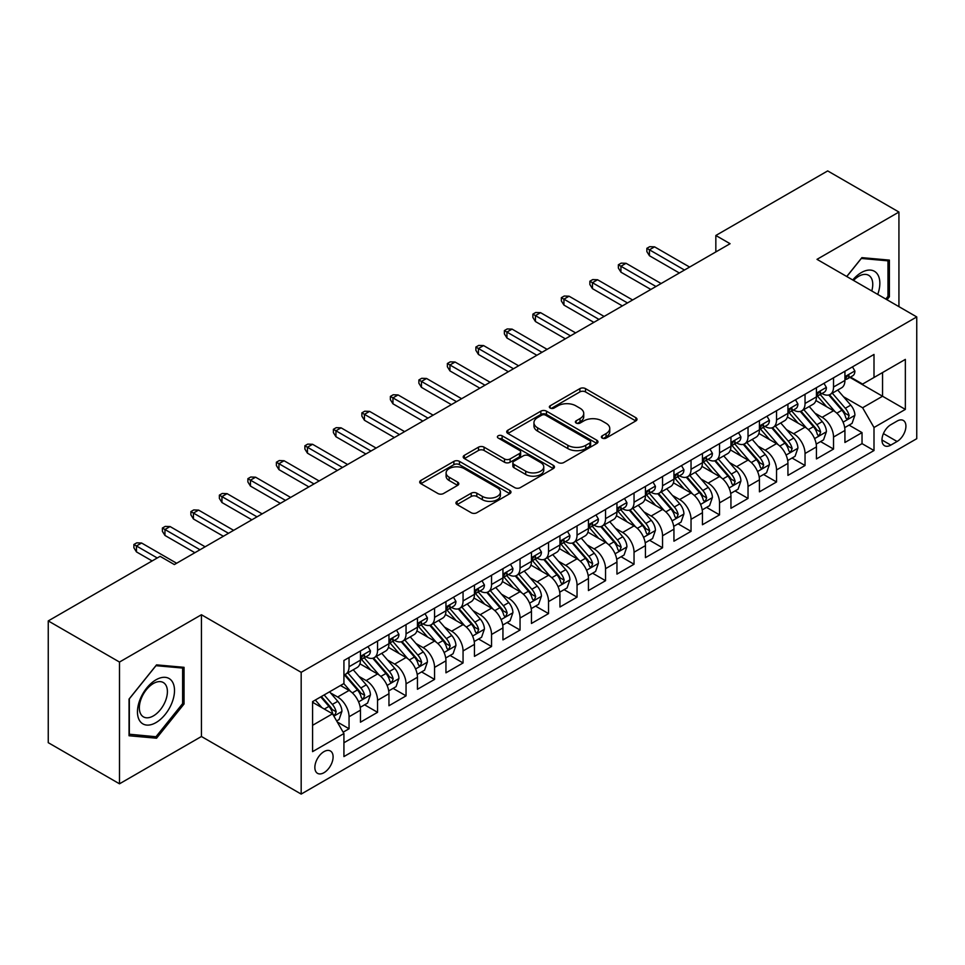<?xml version="1.0" encoding="UTF-8"?>
<svg xmlns="http://www.w3.org/2000/svg" width="965" height="965" viewBox="0 0 965 965"><rect width="100%" height="100%" fill="white"/><g stroke="black" fill="none" stroke-linecap="round" stroke-linejoin="round"><path stroke-width="1.45" d="M602.208 438.086A2.774 1.604 0 0 0 606.117 438.086L635.839 420.921A3.957 2.28 0 0 0 636.997 419.305A3.957 2.28 0 0 0 635.839 417.688L585.49 388.618A3.957 2.28 0 0 0 579.893 388.618L550.171 405.782A2.774 1.604 0 0 0 549.362 406.916A2.774 1.604 0 0 0 550.171 408.038A2.774 1.604 0 0 0 554.091 408.038L557.939 405.819A12.654 7.31 0 0 1 575.84 405.819L580.037 408.243A12.654 7.31 0 0 1 583.741 413.406A12.654 7.31 0 0 1 580.037 418.581L576.189 420.8A2.774 1.604 0 0 0 575.381 421.934A2.774 1.604 0 0 0 576.189 423.056A2.774 1.604 0 0 0 580.11 423.056L583.946 420.837A12.654 7.31 0 0 1 601.858 420.837L606.044 423.261A12.654 7.31 0 0 1 609.759 428.436A12.654 7.31 0 0 1 606.044 433.599L602.208 435.818A2.774 1.604 0 0 0 601.388 436.952A2.774 1.604 0 0 0 602.208 438.086L602.208 435.818M323.975 772.7A12.895 7.443 120 0 0 332.406 761.337A12.895 7.443 120 0 0 330.428 750.999A12.895 7.443 120 0 0 323.975 751.639A12.895 7.443 120 0 0 315.555 763.001A12.895 7.443 120 0 0 317.521 773.339A12.895 7.443 120 0 0 323.975 772.7M457.096 501.354A3.957 2.28 0 0 0 455.938 502.97A3.957 2.28 0 0 0 457.096 504.574L471.222 512.741A3.957 2.28 0 0 0 476.819 512.741L509.822 493.682A3.957 2.28 0 0 0 510.98 492.066A3.957 2.28 0 0 0 509.822 490.449L459.473 461.379A3.957 2.28 0 0 0 453.876 461.379L420.861 480.437A3.957 2.28 0 0 0 419.703 482.054A3.957 2.28 0 0 0 420.861 483.67L437.929 493.513A3.957 2.28 0 0 0 443.526 493.513L457.651 485.359A3.957 2.28 0 0 0 458.809 483.742A3.957 2.28 0 0 0 457.651 482.126L449.183 477.241A10.579 6.116 0 0 1 446.095 472.922A10.579 6.116 0 0 1 452.621 467.277A10.579 6.116 0 0 1 464.153 468.604L497.301 487.747A10.579 6.116 0 0 1 500.401 492.066A10.579 6.116 0 0 1 493.875 497.711A10.579 6.116 0 0 1 482.343 496.384L476.819 493.199A3.957 2.28 0 0 0 471.222 493.199L457.096 501.354L457.096 504.574M201.432 614.741L119.491 662.05L48.25 620.917L48.25 742.676L119.491 783.809L201.432 736.5L301.177 794.086L301.177 672.328L201.432 614.741L201.432 736.5M898.934 306.653L898.934 212.047L817.005 259.344L916.75 316.93L301.177 672.328M898.934 212.047L827.693 170.914L715.837 235.484L715.837 251.937M48.25 620.917L160.106 556.335L174.351 564.561L730.083 243.711L715.837 235.484M558.216 462.512A3.957 2.28 0 0 0 563.813 462.512L596.816 443.454A3.957 2.28 0 0 0 597.974 441.837A3.957 2.28 0 0 0 596.816 440.221L546.467 411.15A3.957 2.28 0 0 0 540.87 411.15L507.867 430.209A3.957 2.28 0 0 0 506.709 431.825A3.957 2.28 0 0 0 507.867 433.442L558.216 462.512M499.315 438.677A2.774 1.604 0 0 1 502.126 439.075L502.126 435.782L553.319 465.335A3.957 2.28 0 0 1 554.477 466.951A3.957 2.28 0 0 1 553.319 468.568L520.316 487.627A3.957 2.28 0 0 1 514.719 487.627L464.37 458.556L464.37 455.323A3.957 2.28 0 0 0 463.2 456.94A3.957 2.28 0 0 0 464.37 458.556M464.37 455.323L478.495 447.169A3.957 2.28 0 0 1 484.08 447.169L504.502 458.954A3.957 2.28 0 0 0 510.099 458.954L519.472 453.55A3.957 2.28 0 0 0 520.63 451.934A3.957 2.28 0 0 0 519.472 450.317L498.217 438.038A2.774 1.604 0 0 1 497.397 436.916A2.774 1.604 0 0 1 499.11 435.432A2.774 1.604 0 0 1 502.126 435.782M343.142 732.182L349.053 728.768L337.231 721.941M330.5 692.882L337.654 697.02A16.116 9.312 60 0 1 349.053 716.754L360.452 710.18L360.452 722.194L377.556 712.315L364.589 704.824M359.004 676.429L366.157 680.566A16.116 9.312 60 0 1 377.556 700.3L388.955 693.726L388.955 705.741L406.048 695.861L393.081 688.371M387.496 659.976L394.649 664.101A16.116 9.312 60 0 1 406.048 683.847L417.447 677.273L417.447 689.275L434.552 679.408L421.584 671.917M415.999 643.522L423.153 647.648A16.116 9.312 60 0 1 434.552 667.394L445.951 660.82L445.951 672.822L463.055 662.955L450.088 655.464M444.491 627.069L451.644 631.194A16.116 9.312 60 0 1 463.055 650.941L474.454 644.367L474.454 656.369L491.547 646.502L478.58 639.011M472.995 610.616L480.148 614.741A16.116 9.312 60 0 1 491.547 634.488L502.946 627.913L502.946 639.916L520.051 630.049L507.083 622.558M501.486 594.163L508.651 598.288A16.116 9.312 60 0 1 520.051 618.034L531.45 611.46L531.45 623.462L548.542 613.595L535.575 606.104M529.99 577.709L537.143 581.835A16.116 9.312 60 0 1 548.542 601.581L559.941 595.007L559.941 607.009L577.046 597.142L564.079 589.651M558.494 561.256L565.647 565.381A16.116 9.312 60 0 1 577.046 585.128L588.445 578.554L588.445 590.556L605.538 580.689L592.582 573.198M586.985 544.803L594.138 548.928A16.116 9.312 60 0 1 605.538 568.674L616.949 562.1L616.949 574.103L634.041 564.236L621.074 556.745M615.489 528.35L622.642 532.475A16.116 9.312 60 0 1 634.041 552.221L645.44 545.635L645.44 557.649L662.545 547.782L649.578 540.291M643.981 511.896L651.146 516.022A16.116 9.312 60 0 1 662.545 535.768L673.944 529.182L673.944 541.196L691.037 531.329L678.069 523.838M672.484 495.443L679.637 499.568A16.116 9.312 60 0 1 691.037 519.315L702.436 512.729L702.436 524.743L719.54 514.876L706.573 507.385M700.988 478.99L708.141 483.115A16.116 9.312 60 0 1 719.54 502.862L730.939 496.275L730.939 508.29L748.032 498.423L735.065 490.932M729.48 462.537L736.633 466.662A16.116 9.312 60 0 1 748.032 486.408L759.431 479.822L759.431 491.836L776.536 481.969L763.568 474.478M757.983 446.083L765.136 450.209A16.116 9.312 60 0 1 776.536 469.955L787.935 463.369L787.935 475.383L805.039 465.516L792.072 458.025M786.475 429.63L793.64 433.755A16.116 9.312 60 0 1 805.039 453.502L816.438 446.916L816.438 458.93L833.531 449.063L833.531 437.048A16.116 9.312 -120 0 0 822.132 417.302L814.979 413.177M820.564 441.572L833.531 449.063M360.452 710.18A16.116 9.312 -120 0 0 349.053 690.433L340.5 685.5M388.955 693.726A16.116 9.312 -120 0 0 377.556 673.98L359.933 663.799M417.447 677.273A16.116 9.312 -120 0 0 406.048 657.527L388.425 647.346M445.951 660.82A16.116 9.312 -120 0 0 434.552 641.074L416.928 630.893M474.454 644.367A16.116 9.312 -120 0 0 463.055 624.62L445.42 614.44M502.946 627.913A16.116 9.312 -120 0 0 491.547 608.167L473.924 597.986M531.45 611.46A16.116 9.312 -120 0 0 520.051 591.714L502.427 581.533M559.941 595.007A16.116 9.312 -120 0 0 548.542 575.261L530.919 565.08M588.445 578.554A16.116 9.312 -120 0 0 577.046 558.807L559.423 548.627M616.949 562.1A16.116 9.312 -120 0 0 605.538 542.354L587.914 532.173M645.44 545.635A16.116 9.312 -120 0 0 634.041 525.901L616.418 515.72M673.944 529.182A16.116 9.312 -120 0 0 662.545 509.448L644.922 499.267M702.436 512.729A16.116 9.312 -120 0 0 691.037 492.994L673.413 482.814M730.939 496.275A16.116 9.312 -120 0 0 719.54 476.541L701.917 466.36M759.431 479.822A16.116 9.312 -120 0 0 748.032 460.088L730.409 449.907M787.935 463.369A16.116 9.312 -120 0 0 776.536 443.623L758.912 433.454M816.438 446.916A16.116 9.312 -120 0 0 805.039 427.169L787.416 417.001M897.088 421.09L890.816 424.709A12.497 7.213 120 0 0 882.649 435.722A12.497 7.213 120 0 0 884.567 445.733A12.497 7.213 120 0 0 890.816 445.106L897.088 441.488A12.497 7.213 120 0 0 905.242 430.474A12.497 7.213 120 0 0 903.337 420.463A12.497 7.213 120 0 0 897.088 421.09M301.177 794.086L916.75 438.689L916.75 316.93M312.576 725.318L332.527 713.798L343.926 733.545L343.926 756.572L874 450.534L874 427.507L862.601 407.761L843.482 396.724M343.926 733.545L312.576 751.639L312.576 701.615L343.926 683.522L343.926 660.482L874 354.445L874 377.484L905.351 359.39L905.351 409.401L874 427.507M366 656.779L366.157 656.863A16.116 9.312 60 0 0 374.215 657.66L385.614 651.086A16.116 9.312 -120 0 0 388.955 643.703L388.955 634.488M394.504 640.326L394.649 640.41A16.116 9.312 60 0 0 402.719 641.206L414.118 634.632A16.116 9.312 -120 0 0 417.447 627.25L417.447 618.034M423.008 623.873L423.153 623.957A16.116 9.312 60 0 0 431.21 624.753L442.609 618.179A16.116 9.312 -120 0 0 445.951 610.797L445.951 601.581M451.499 607.419L451.644 607.504A16.116 9.312 60 0 0 459.714 608.3L471.113 601.726A16.116 9.312 -120 0 0 474.454 594.344L474.454 585.128M480.003 590.966L480.148 591.05A16.116 9.312 60 0 0 488.206 591.847L499.605 585.273A16.116 9.312 -120 0 0 502.946 577.89L502.946 568.674M508.495 574.513L508.651 574.597A16.116 9.312 60 0 0 516.709 575.393L528.108 568.819A16.116 9.312 -120 0 0 531.45 561.437L531.45 552.221M536.998 558.059L537.143 558.144A16.116 9.312 60 0 0 545.213 558.94L556.612 552.366A16.116 9.312 -120 0 0 559.941 544.984L559.941 535.768M565.49 541.606L565.647 541.691A16.116 9.312 60 0 0 573.705 542.487L585.104 535.913A16.116 9.312 -120 0 0 588.445 528.531L588.445 519.315M593.994 525.153L594.138 525.237A16.116 9.312 60 0 0 602.208 526.034L613.607 519.46A16.116 9.312 -120 0 0 616.949 512.077L616.949 502.862M622.497 508.7L622.642 508.784A16.116 9.312 60 0 0 630.7 509.58L642.099 503.006A16.116 9.312 -120 0 0 645.44 495.624L645.44 486.408M650.989 492.247L651.146 492.331A16.116 9.312 60 0 0 659.204 493.127L670.603 486.553A16.116 9.312 -120 0 0 673.944 479.171L673.944 469.955M679.493 475.793L679.637 475.878A16.116 9.312 60 0 0 687.695 476.674L699.106 470.1A16.116 9.312 -120 0 0 702.436 462.718L702.436 453.502M707.984 459.34L708.141 459.424A16.116 9.312 60 0 0 716.199 460.221L727.598 453.647A16.116 9.312 -120 0 0 730.939 446.264L730.939 437.048M736.488 442.887L736.633 442.971A16.116 9.312 60 0 0 744.703 443.767L756.102 437.181A16.116 9.312 -120 0 0 759.431 429.811L759.431 420.595M764.992 426.433L765.136 426.518A16.116 9.312 60 0 0 773.194 427.314L784.593 420.728A16.116 9.312 -120 0 0 787.935 413.358L787.935 404.142M793.483 409.98L793.64 410.065A16.116 9.312 60 0 0 801.698 410.861L813.097 404.275A16.116 9.312 -120 0 0 816.438 396.905L816.438 387.689M343.926 742.76L862.034 443.635L862.034 432.61L844.93 442.477L844.93 430.462A16.116 9.312 -120 0 0 833.531 410.716L815.908 400.547M821.987 393.527L822.132 393.611A16.116 9.312 -120 0 0 830.19 394.408A16.116 9.312 -120 0 0 833.531 387.025L833.531 377.81M830.19 394.408L841.589 387.821A16.116 9.312 -120 0 0 844.93 380.451L844.93 371.236M349.053 657.527L349.053 666.743A16.116 9.312 60 0 1 345.711 674.125A16.116 9.312 60 0 1 343.926 674.776M345.711 674.125L357.11 667.539A16.116 9.312 -120 0 0 360.452 660.156L360.452 650.941M377.556 641.074L377.556 650.289A16.116 9.312 60 0 1 374.215 657.66M406.048 624.62L406.048 633.836A16.116 9.312 60 0 1 402.719 641.206M434.552 608.167L434.552 617.383A16.116 9.312 60 0 1 431.21 624.753M463.055 591.714L463.055 600.93A16.116 9.312 60 0 1 459.714 608.3M491.547 575.261L491.547 584.476A16.116 9.312 60 0 1 488.206 591.847M520.051 558.807L520.051 568.023A16.116 9.312 60 0 1 516.709 575.393M548.542 542.354L548.542 551.558A16.116 9.312 60 0 1 545.213 558.94M577.046 525.901L577.046 535.105A16.116 9.312 60 0 1 573.705 542.487M605.538 509.448L605.538 518.651A16.116 9.312 60 0 1 602.208 526.034M634.041 492.994L634.041 502.198A16.116 9.312 60 0 1 630.7 509.58M662.545 476.529L662.545 485.745A16.116 9.312 60 0 1 659.204 493.127M691.037 460.076L691.037 469.292A16.116 9.312 60 0 1 687.695 476.674M719.54 443.623L719.54 452.838A16.116 9.312 60 0 1 716.199 460.221M748.032 427.169L748.032 436.385A16.116 9.312 60 0 1 744.703 443.767M776.536 410.716L776.536 419.932A16.116 9.312 60 0 1 773.194 427.314M805.039 394.263L805.039 403.479A16.116 9.312 60 0 1 801.698 410.861M805.039 453.502L805.039 465.516M776.536 469.955L776.536 481.969M748.032 486.408L748.032 498.423M719.54 502.862L719.54 514.876M691.037 519.315L691.037 531.329M662.545 535.768L662.545 547.782M634.041 552.221L634.041 564.236M605.538 568.674L605.538 580.689M577.046 585.128L577.046 597.142M548.542 601.581L548.542 613.595M520.051 618.034L520.051 630.049M491.547 634.488L491.547 646.502M463.055 650.941L463.055 662.955M434.552 667.394L434.552 679.408M406.048 683.847L406.048 695.861M377.556 700.3L377.556 712.315M349.053 716.754L349.053 728.768M332.527 713.798L312.576 702.279M862.601 407.761L882.553 396.241L882.553 372.55L905.351 359.39M849.912 377.399L905.351 409.401M850.479 377.074L862.601 384.07L874 377.484M119.491 662.05L119.491 783.809M849.067 425.119L862.034 432.61M862.034 443.635L874 450.534M886.992 299.753L889.392 296.774L889.392 260.104L861.89 257.643L846.727 276.509M129.045 735.752L156.547 738.213L184.05 703.992L184.05 667.322L156.547 664.873L129.045 699.082L129.045 735.752M887.969 295.941L889.392 296.774M182.626 703.171L184.05 703.992M153.64 736.524L156.547 738.213M603.306 438.472L606.044 436.892A12.654 7.31 0 0 0 609.759 431.717L609.759 428.436M583.741 413.406L583.741 416.699A12.654 7.31 0 0 1 580.037 421.874L577.299 423.454M635.79 420.957L585.49 391.911A3.957 2.28 0 0 0 579.893 391.911L551.28 408.436M596.816 440.221L596.816 443.454L546.467 414.443A3.957 2.28 0 0 0 540.87 414.443L507.916 433.466L507.867 430.209M589.82 442.971A2.774 1.604 0 0 0 590.64 441.837A2.774 1.604 0 0 0 589.82 440.703L545.623 415.191A2.774 1.604 0 0 0 541.715 415.191L537.65 417.531A12.654 7.31 0 0 0 533.947 422.694A12.654 7.31 0 0 0 537.65 427.869L567.866 445.311A12.654 7.31 0 0 0 585.767 445.311L589.82 442.971L589.82 446.252A2.774 1.604 0 0 0 590.64 445.13L590.64 441.837M533.947 422.694L533.947 425.987A12.654 7.31 0 0 0 537.65 431.162L537.65 427.869M589.82 446.252L585.767 448.604A12.654 7.31 0 0 1 567.866 448.604L537.65 431.162M464.418 458.58L478.495 450.462L478.495 447.169M520.63 451.934L520.63 455.227A3.957 2.28 0 0 1 519.472 456.831L510.099 462.247A3.957 2.28 0 0 1 504.502 462.247L484.08 450.462A3.957 2.28 0 0 0 478.495 450.462M502.126 439.075L553.271 468.592M525.696 471.185A10.579 6.116 0 0 0 537.228 472.512A10.579 6.116 0 0 0 543.765 466.867A10.579 6.116 0 0 0 540.665 462.549L528.989 455.806A3.957 2.28 0 0 0 523.392 455.806L514.019 461.222A3.957 2.28 0 0 0 512.861 462.826A3.957 2.28 0 0 0 514.019 464.442L525.696 471.185L525.696 474.478A10.579 6.116 0 0 0 537.228 475.805A10.579 6.116 0 0 0 543.765 470.16L543.765 466.867M512.861 462.826L512.861 466.119A3.957 2.28 0 0 0 514.019 467.736L514.019 464.442M525.696 474.478L514.019 467.736M500.401 492.066L500.401 495.359A10.579 6.116 0 0 1 493.875 501.004A10.579 6.116 0 0 1 482.343 499.677L476.819 496.48A3.957 2.28 0 0 0 471.222 496.48L457.145 504.611M446.095 472.922L446.095 476.215A10.579 6.116 0 0 0 449.183 480.534L449.183 477.241M457.603 485.395L449.183 480.534M509.773 493.706L459.473 464.672A3.957 2.28 0 0 0 453.876 464.672L420.921 483.694M844.689 427.64L852.059 423.394L854.906 415.167A10.675 6.164 -120 0 0 850.744 405.131L837.729 390.065M835.123 411.766L820.238 394.528M826.643 406.748L818.006 396.748A25.597 14.777 -120 0 0 817.222 395.855M828.742 394.987L841.914 410.234A10.675 6.164 60 0 1 845.726 417.592L846.498 418.858L847.946 418.653L849.14 415.613A10.675 6.164 -120 0 0 845.328 408.255L832.312 393.189M829.514 394.733L843.663 411.126A5.44 3.136 60 0 1 845.038 413.249L849.14 415.613M852.481 366.869L854.906 371.067A10.675 6.164 60 0 1 852.698 375.795L847.282 378.919A10.675 6.164 -120 0 0 849.14 376.459L848.911 375.506M845.292 379.414L845.328 379.414A10.675 6.164 -120 0 0 847.282 378.919M847.765 375.662L849.14 376.459C848.464 374.854 847.33 375.506 845.726 378.437A10.675 6.164 60 0 1 844.93 379.957M684.487 270.043L649.433 249.802L649.433 255.725L646.864 251.612L646.864 248.319L649.433 249.802L654.559 246.847L689.613 267.076M649.433 255.725L679.36 272.998M646.864 248.319L649.722 246.678L654.559 246.847M877.74 294.409A26.2 15.126 120 0 0 861.323 272.588A26.2 15.126 120 0 0 852.734 279.983M871.757 290.96A19.831 11.447 120 0 0 868.645 275.302A19.831 11.447 120 0 0 858.717 276.292A19.831 11.447 120 0 0 853.53 280.441M846.788 276.545L861.323 258.451L887.969 260.84L887.969 296.364L885.798 299.066M886.196 259.814L887.969 260.84M172.023 702.641A26.2 15.126 120 0 0 165.232 677.333A26.2 15.126 120 0 0 139.937 699.782A26.2 15.126 120 0 0 146.716 725.077A26.2 15.126 120 0 0 172.023 702.641M165.522 700.795A19.831 11.447 120 0 0 163.29 682.532A19.831 11.447 120 0 0 141.228 698.624A19.831 11.447 120 0 0 143.459 716.886A19.831 11.447 120 0 0 165.522 700.795M129.334 734.353L129.334 698.829L155.98 665.681L182.626 668.057L182.626 703.594L155.98 736.741L129.045 734.196M180.853 667.044L182.626 668.057M816.197 444.093L823.555 439.847L826.402 431.62A10.675 6.164 -120 0 0 822.252 421.584L809.225 406.518M806.619 428.219L791.734 410.981M798.151 423.201L789.515 413.201A25.597 14.777 -120 0 0 788.719 412.308M800.238 411.44L813.411 426.687A10.675 6.164 60 0 1 817.222 434.045L817.994 435.312L819.442 435.106L820.636 432.067A10.675 6.164 -120 0 0 816.836 424.721L803.809 409.643M801.022 411.187L815.172 427.579A5.44 3.136 60 0 1 816.547 429.702L820.636 432.067M787.693 460.546L795.064 456.3L797.91 448.074A10.675 6.164 -120 0 0 793.749 438.038L780.733 422.972M778.116 444.672L763.243 427.435M769.648 439.654L761.011 429.654A25.597 14.777 -120 0 0 760.215 428.762M771.747 427.893L784.919 443.14A10.675 6.164 60 0 1 788.719 450.498L789.503 451.765L790.938 451.56L792.144 448.52A10.675 6.164 -120 0 0 788.333 441.174L775.317 426.096M772.519 427.64L786.668 444.033A5.44 3.136 60 0 1 788.043 446.156L792.144 448.52M759.202 477L766.56 472.754L769.407 464.527A10.675 6.164 -120 0 0 765.257 454.491L752.23 439.425M749.624 461.125L734.739 443.888M741.156 456.107L732.519 446.107A25.597 14.777 -120 0 0 731.723 445.215M743.243 444.346L756.415 459.593A10.675 6.164 60 0 1 760.227 466.951L760.999 468.218L762.447 468.013L763.641 464.985A10.675 6.164 -120 0 0 759.841 457.627L746.813 442.549M744.015 444.093L758.176 460.486A5.44 3.136 60 0 1 759.539 462.609L763.641 464.985M730.698 493.453L738.068 489.207L740.915 480.98A10.675 6.164 -120 0 0 736.753 470.944L723.726 455.878M721.12 477.579L706.235 460.353M712.652 472.56L704.016 462.561A25.597 14.777 -120 0 0 703.22 461.668M714.751 460.8L727.924 476.047A10.675 6.164 60 0 1 731.723 483.405L732.507 484.671L733.943 484.466L735.149 481.439A10.675 6.164 -120 0 0 731.337 474.08L718.322 459.002M715.523 460.558L729.673 476.939A5.44 3.136 60 0 1 731.048 479.062L735.149 481.439M823.989 383.322L826.402 387.52A10.675 6.164 60 0 1 824.194 392.248L818.778 395.373A10.675 6.164 -120 0 0 820.636 392.912L820.419 391.959M816.788 395.867L816.836 395.867A10.675 6.164 -120 0 0 818.778 395.373M819.261 392.116L820.636 392.912C819.973 391.308 818.827 391.959 817.222 394.89A10.675 6.164 60 0 1 816.438 396.41M655.983 286.496L620.929 266.256L620.929 272.178L618.372 268.065L618.372 264.772L620.929 266.256L626.068 263.3L661.122 283.529M620.929 272.178L650.856 289.452M618.372 264.772L621.219 263.131L626.068 263.3M795.486 399.775L797.91 403.973A10.675 6.164 60 0 1 795.703 408.702L790.287 411.826A10.675 6.164 -120 0 0 792.144 409.365L791.915 408.424M788.296 412.32L788.333 412.32A10.675 6.164 -120 0 0 790.287 411.826M790.769 408.569L792.144 409.365C791.469 407.761 790.335 408.412 788.719 411.343A10.675 6.164 60 0 1 787.935 412.863M627.491 302.95L592.438 282.709L592.438 288.632L589.868 284.518L589.868 281.225L592.438 282.709L597.564 279.753L632.618 299.982M592.438 288.632L622.353 305.905M589.868 281.225L592.715 279.585L597.564 279.753M766.994 416.229L769.407 420.426A10.675 6.164 60 0 1 767.199 425.155L761.783 428.279A10.675 6.164 -120 0 0 763.641 425.818L763.424 424.877M759.793 428.786L759.841 428.786A10.675 6.164 -120 0 0 761.783 428.279M762.266 425.022L763.641 425.818C762.977 424.214 761.831 424.865 760.227 427.797A10.675 6.164 60 0 1 759.431 429.316M598.988 319.403L563.934 299.162L563.934 305.085L561.365 300.971L561.365 297.678L563.934 299.162L569.061 296.207L604.114 316.436M563.934 305.085L593.861 322.37M561.365 297.678L564.223 296.038L569.061 296.207M738.49 432.682L740.915 436.88A10.675 6.164 60 0 1 738.695 441.608L733.291 444.732A10.675 6.164 -120 0 0 735.149 442.272L734.92 441.331M731.289 445.239L731.337 445.239A10.675 6.164 -120 0 0 733.291 444.732M733.762 441.475L735.149 442.272C734.474 440.667 733.34 441.319 731.723 444.25A10.675 6.164 60 0 1 730.939 445.77M570.484 335.856L535.442 315.615L535.442 321.538L532.873 317.425L532.873 314.144L535.442 315.615L540.569 312.66L575.623 332.889M535.442 321.538L565.357 338.824M532.873 314.144L535.72 312.491L540.569 312.66M702.194 509.906L709.565 505.66L712.411 497.433A10.675 6.164 -120 0 0 708.25 487.397L695.234 472.331M692.629 494.032L677.744 476.806M684.149 489.014L675.512 479.014A25.597 14.777 -120 0 0 674.728 478.121M686.248 477.253L699.42 492.5A10.675 6.164 60 0 1 703.232 499.858L704.004 501.125L705.451 500.919L706.645 497.892A10.675 6.164 -120 0 0 702.834 490.534L689.818 475.456M687.02 477.012L701.169 493.392A5.44 3.136 60 0 1 702.544 495.515L706.645 497.892M709.987 449.135L712.411 453.333A10.675 6.164 60 0 1 710.204 458.061L704.788 461.186A10.675 6.164 -120 0 0 706.645 458.725L706.416 457.784M702.797 461.692L702.834 461.692A10.675 6.164 -120 0 0 704.788 461.186M705.27 457.929L706.645 458.725C705.97 457.12 704.836 457.772 703.232 460.703A10.675 6.164 60 0 1 702.436 462.223M541.992 352.309L506.939 332.069L506.939 337.991L504.369 333.878L504.369 330.597L506.939 332.069L512.065 329.113L547.119 349.354M506.939 337.991L536.866 355.277M504.369 330.597L507.228 328.944L512.065 329.113M673.703 526.359L681.061 522.113L683.92 513.887A10.675 6.164 -120 0 0 679.758 503.863L666.731 488.785M664.125 510.485L649.24 493.26M655.657 505.467L647.02 495.467A25.597 14.777 -120 0 0 646.224 494.575M657.744 493.706L670.916 508.953A10.675 6.164 60 0 1 674.728 516.311L675.5 517.578L676.948 517.373L678.154 514.345A10.675 6.164 -120 0 0 674.342 506.987L661.315 491.909M658.528 493.465L672.677 509.846A5.44 3.136 60 0 1 674.053 511.969L678.154 514.345M681.495 465.588L683.92 469.786A10.675 6.164 60 0 1 681.7 474.515L676.284 477.639A10.675 6.164 -120 0 0 678.154 475.178L677.925 474.237M674.294 478.145L674.342 478.145A10.675 6.164 -120 0 0 676.284 477.639M676.767 474.382L678.154 475.178C677.478 473.574 676.332 474.225 674.728 477.156A10.675 6.164 60 0 1 673.944 478.676M513.489 368.763L478.435 348.522L478.435 354.445L475.878 350.331L475.878 347.05L478.435 348.522L483.574 345.567L518.627 365.807M478.435 354.445L508.362 371.73M475.878 347.05L478.724 345.398L483.574 345.567M645.199 542.812L652.569 538.567L655.416 530.34A10.675 6.164 -120 0 0 651.254 520.316L638.239 505.238M635.621 526.938L620.748 509.713M627.154 521.92L618.517 511.92A25.597 14.777 -120 0 0 617.721 511.028M629.252 510.159L642.425 525.406A10.675 6.164 60 0 1 646.224 532.764L647.008 534.031L648.444 533.826L649.65 530.798A10.675 6.164 -120 0 0 645.838 523.44L632.823 508.362M630.024 509.918L644.174 526.299A5.44 3.136 60 0 1 645.549 528.422L649.65 530.798M652.991 482.042L655.416 486.239A10.675 6.164 60 0 1 653.208 490.968L647.792 494.092A10.675 6.164 -120 0 0 649.65 491.631L649.421 490.69M645.802 494.599L645.838 494.599A10.675 6.164 -120 0 0 647.792 494.092M648.275 490.835L649.65 491.631C648.975 490.027 647.841 490.678 646.224 493.61A10.675 6.164 60 0 1 645.44 495.129M484.997 385.216L449.943 364.975L449.943 370.898L447.374 366.784L447.374 363.503L449.943 364.975L455.07 362.02L490.124 382.261M449.943 370.898L479.858 388.183M447.374 363.503L450.221 361.851L455.07 362.02M616.707 559.266L624.066 555.02L626.912 546.793A10.675 6.164 -120 0 0 622.763 536.769L609.735 521.691M607.13 543.392L592.245 526.166M598.662 538.374L590.025 528.374A25.597 14.777 -120 0 0 589.229 527.481M600.749 526.613L613.921 541.86A10.675 6.164 60 0 1 617.733 549.218L618.505 550.484L619.952 550.279L621.146 547.252A10.675 6.164 -120 0 0 617.347 539.893L604.319 524.815M601.533 526.371L615.682 542.752A5.44 3.136 60 0 1 617.045 544.875L621.146 547.252M624.5 498.495L626.912 502.693A10.675 6.164 60 0 1 624.705 507.421L619.289 510.545A10.675 6.164 -120 0 0 621.146 508.085L620.929 507.144M617.298 511.052L617.347 511.052A10.675 6.164 -120 0 0 619.289 510.545M619.771 507.288L621.146 508.085C620.483 506.48 619.337 507.132 617.733 510.063A10.675 6.164 60 0 1 616.949 511.583M456.493 401.669L421.44 381.428L421.44 387.351L418.882 383.238L418.882 379.957L421.44 381.428L426.566 378.473L461.62 398.714M421.44 387.351L451.367 404.637M418.882 379.957L421.729 378.304L426.566 378.473M588.204 575.731L595.574 571.473L598.421 563.246A10.675 6.164 -120 0 0 594.259 553.222L581.232 538.144M578.626 559.845L563.741 542.62M570.158 554.827L561.521 544.827A25.597 14.777 -120 0 0 560.725 543.934M572.257 543.066L585.429 558.313A10.675 6.164 60 0 1 589.229 565.671L590.013 566.938L591.448 566.732L592.655 563.705A10.675 6.164 -120 0 0 588.843 556.347L575.828 541.269M573.029 542.825L587.178 559.205A5.44 3.136 60 0 1 588.553 561.328L592.655 563.705M559.7 592.184L567.07 587.926L569.917 579.7A10.675 6.164 -120 0 0 565.755 569.676L552.74 554.598M550.134 576.298L535.249 559.073M541.667 571.28L533.018 561.28A25.597 14.777 -120 0 0 532.234 560.388M543.753 559.519L556.926 574.766A10.675 6.164 60 0 1 560.737 582.124L561.509 583.391L562.957 583.198L564.151 580.158A10.675 6.164 -120 0 0 560.339 572.8L547.324 557.722M544.525 559.278L558.687 575.659A5.44 3.136 60 0 1 560.05 577.782L564.151 580.158M531.208 608.638L538.567 604.38L541.425 596.153A10.675 6.164 -120 0 0 537.264 586.129L524.236 571.051M521.631 592.751L506.746 575.526M513.163 587.733L504.526 577.733A25.597 14.777 -120 0 0 503.73 576.841M515.262 575.972L528.422 591.231A10.675 6.164 60 0 1 532.234 598.577L533.006 599.844L534.453 599.651L535.659 596.611A10.675 6.164 -120 0 0 531.848 589.253L518.82 574.175M516.034 575.731L530.183 592.112A5.44 3.136 60 0 1 531.558 594.235L535.659 596.611M502.705 625.091L510.075 620.833L512.922 612.606A10.675 6.164 -120 0 0 508.76 602.582L495.745 587.504M493.127 609.205L478.254 591.979M484.659 604.187L476.022 594.187A25.597 14.777 -120 0 0 475.238 593.294M486.758 592.426L499.93 607.685A10.675 6.164 60 0 1 503.73 615.031L504.514 616.297L505.95 616.104L507.156 613.065A10.675 6.164 -120 0 0 503.344 605.706L490.329 590.628M487.53 592.184L501.679 608.565A5.44 3.136 60 0 1 503.055 610.7L507.156 613.065M474.213 641.544L481.571 637.286L484.418 629.059A10.675 6.164 -120 0 0 480.268 619.035L467.241 603.957M464.635 625.658L449.75 608.433M456.168 620.64L447.531 610.64A25.597 14.777 -120 0 0 446.735 609.747M458.254 608.879L471.427 624.138A10.675 6.164 60 0 1 475.238 631.496L476.01 632.75L477.458 632.558L478.652 629.518A10.675 6.164 -120 0 0 474.852 622.16L461.825 607.082M459.038 608.638L473.188 625.018A5.44 3.136 60 0 1 474.551 627.154L478.652 629.518M445.709 657.997L453.08 653.739L455.926 645.513A10.675 6.164 -120 0 0 451.765 635.489L438.749 620.411M436.132 642.111L421.247 624.886M427.664 637.093L419.027 627.093A25.597 14.777 -120 0 0 418.231 626.201M429.763 625.332L442.935 640.591A10.675 6.164 60 0 1 446.735 647.949L447.519 649.216L448.954 649.011L450.16 645.971A10.675 6.164 -120 0 0 446.349 638.613L433.333 623.535M430.535 625.091L444.684 641.472A5.44 3.136 60 0 1 446.059 643.607L450.16 645.971M417.218 674.451L424.576 670.192L427.423 661.966A10.675 6.164 -120 0 0 423.261 651.942L410.246 636.864M407.64 658.564L392.755 641.339M399.172 653.546L390.536 643.546A25.597 14.777 -120 0 0 389.739 642.654M401.259 641.785L414.431 657.044A10.675 6.164 60 0 1 418.243 664.402L419.015 665.669L420.463 665.464L421.657 662.424A10.675 6.164 -120 0 0 417.857 655.066L404.83 639.988M402.031 641.544L416.192 657.925A5.44 3.136 60 0 1 417.556 660.06L421.657 662.424M388.714 690.904L396.072 686.646L398.931 678.419A10.675 6.164 -120 0 0 394.769 668.395L381.742 653.317M379.136 675.018L364.251 657.792M370.669 670L362.032 660A25.597 14.777 -120 0 0 361.236 659.107M372.767 658.251L385.928 673.498A10.675 6.164 60 0 1 389.739 680.856L390.511 682.122L391.959 681.917L393.165 678.877A10.675 6.164 -120 0 0 389.353 671.519L376.326 656.441M373.539 657.997L387.689 674.378A5.44 3.136 60 0 1 389.064 676.513L393.165 678.877M360.21 707.357L367.581 703.099L370.427 694.872A10.675 6.164 -120 0 0 366.266 684.848L353.25 669.77M350.633 691.471L343.817 683.582M342.165 686.453L341.067 685.174M344.264 674.704L357.436 689.951A10.675 6.164 60 0 1 361.236 697.309L362.02 698.576L363.467 698.371L364.661 695.331A10.675 6.164 -120 0 0 360.85 687.973L347.834 672.895M345.036 674.451L359.185 690.831A5.44 3.136 60 0 1 360.56 692.966L364.661 695.331M595.996 514.948L598.421 519.146A10.675 6.164 60 0 1 596.201 523.874L590.797 526.999A10.675 6.164 -120 0 0 592.655 524.538L592.426 523.597M588.795 527.505L588.843 527.505A10.675 6.164 -120 0 0 590.797 526.999M591.268 523.742L592.655 524.538C591.979 522.933 590.845 523.585 589.229 526.516A10.675 6.164 60 0 1 588.445 528.036M428.002 418.122L392.948 397.882L392.948 403.804L390.379 399.691L390.379 396.41L392.948 397.882L398.075 394.926L433.128 415.167M392.948 403.804L422.863 421.09M390.379 396.41L393.225 394.757L398.075 394.926M567.492 531.413L569.917 535.599A10.675 6.164 60 0 1 567.71 540.328L562.293 543.452A10.675 6.164 -120 0 0 564.151 540.991L563.934 540.05M560.303 543.958L560.339 543.958A10.675 6.164 -120 0 0 562.293 543.452M562.776 540.195L564.151 540.991C563.476 539.387 562.342 540.038 560.737 542.969A10.675 6.164 60 0 1 559.941 544.489M399.498 434.576L364.444 414.335L364.444 420.27L361.875 416.156L361.875 412.863L364.444 414.335L369.571 411.38L404.625 431.62M364.444 420.27L394.371 437.543M361.875 412.863L364.734 411.211L369.571 411.38M539.001 547.867L541.425 552.052A10.675 6.164 60 0 1 539.206 556.781L533.79 559.905A10.675 6.164 -120 0 0 535.659 557.444L535.43 556.503M531.799 560.412L531.848 560.412A10.675 6.164 -120 0 0 533.79 559.905M534.272 556.648L535.659 557.444C534.984 555.84 533.838 556.503 532.234 559.423A10.675 6.164 60 0 1 531.45 560.942M370.994 451.029L335.941 430.788L335.941 436.723L333.383 432.61L333.383 429.316L335.941 430.788L341.079 427.833L376.133 448.074M335.941 436.723L365.868 453.996M333.383 429.316L336.23 427.664L341.079 427.833M510.497 564.32L512.922 568.506A10.675 6.164 60 0 1 510.714 573.234L505.298 576.358A10.675 6.164 -120 0 0 507.156 573.898L506.927 572.957M503.308 576.865L503.344 576.865A10.675 6.164 -120 0 0 505.298 576.358M505.781 573.101L507.156 573.898C506.48 572.293 505.346 572.957 503.73 575.876A10.675 6.164 60 0 1 502.946 577.396M342.503 467.482L307.449 447.253L307.449 453.176L304.88 449.063L304.88 445.77L307.449 447.253L312.576 444.286L347.629 464.527M307.449 453.176L337.364 470.45M304.88 445.77L307.726 444.117L312.576 444.286M482.005 580.773L484.418 584.959A10.675 6.164 60 0 1 482.211 589.687L476.794 592.812A10.675 6.164 -120 0 0 478.652 590.351L478.435 589.41M474.804 593.318L474.852 593.318A10.675 6.164 -120 0 0 476.794 592.812M477.277 589.555L478.652 590.351C477.989 588.746 476.843 589.41 475.238 592.329A10.675 6.164 60 0 1 474.454 593.849M313.999 483.935L278.945 463.707L278.945 469.629L276.388 465.516L276.388 462.223L278.945 463.707L284.072 460.739L319.125 480.98M278.945 469.629L308.872 486.903M276.388 462.223L279.235 460.57L284.072 460.739M453.502 597.226L455.926 601.412A10.675 6.164 60 0 1 453.719 606.141L448.303 609.265A10.675 6.164 -120 0 0 450.16 606.804L449.931 605.863M446.312 609.771L446.349 609.771A10.675 6.164 -120 0 0 448.303 609.265M448.773 606.008L450.16 606.804C449.485 605.2 448.351 605.863 446.735 608.782A10.675 6.164 60 0 1 445.951 610.302M285.507 500.389L250.454 480.16L250.454 486.083L247.884 481.969L247.884 478.676L250.454 480.16L255.58 477.193L290.634 497.433M250.454 486.083L280.369 503.356M247.884 478.676L250.731 477.024L255.58 477.193M424.998 613.68L427.423 617.865A10.675 6.164 60 0 1 425.215 622.594L419.799 625.718A10.675 6.164 -120 0 0 421.657 623.257L421.44 622.316M417.809 626.225L417.857 626.225A10.675 6.164 -120 0 0 419.799 625.718M420.282 622.461L421.657 623.257C420.981 621.653 419.847 622.316 418.243 625.236A10.675 6.164 60 0 1 417.447 626.755M257.004 516.842L221.95 496.613L221.95 502.536L219.381 498.423L219.381 495.129L221.95 496.613L227.077 493.646L262.13 513.887M221.95 502.536L251.877 519.809M219.381 495.129L222.24 493.477L227.077 493.646M396.506 630.133L398.931 634.319A10.675 6.164 60 0 1 396.712 639.047L391.295 642.171A10.675 6.164 -120 0 0 393.165 639.711L392.936 638.77M389.305 642.678L389.353 642.678A10.675 6.164 -120 0 0 391.295 642.171M391.778 638.914L393.165 639.711C392.49 638.106 391.344 638.77 389.739 641.689A10.675 6.164 60 0 1 388.955 643.209M228.5 533.295L193.446 513.066L193.446 518.989L190.889 514.876L190.889 511.583L193.446 513.066L198.585 510.099L233.639 530.34M193.446 518.989L223.373 536.263M190.889 511.583L193.736 509.93L198.585 510.099M368.003 646.586L370.427 650.784A10.675 6.164 60 0 1 368.22 655.5L362.804 658.625A10.675 6.164 -120 0 0 364.661 656.176L364.432 655.223M360.814 659.131L360.85 659.131A10.675 6.164 -120 0 0 362.804 658.625M363.286 655.368L364.661 656.176C363.986 654.559 362.852 655.223 361.236 658.142A10.675 6.164 60 0 1 360.452 659.662M200.008 549.748L164.955 529.52L164.955 535.442L162.385 531.329L162.385 528.036L164.955 529.52L170.081 526.552L205.135 546.793M164.955 535.442L194.882 552.716M162.385 528.036L165.232 526.395L170.081 526.552M336.652 720.952L339.077 719.552L341.924 711.326A10.675 6.164 -120 0 0 337.774 701.302L329.572 691.808M321.924 707.671L315.326 700.035M313.673 702.906L312.576 701.639M320.742 696.911L328.932 706.404A10.675 6.164 60 0 1 332.744 713.762L333.516 715.029L334.964 714.824L336.158 711.784A10.675 6.164 -120 0 0 332.358 704.426L324.156 694.933M321.393 696.525L330.693 707.285A5.44 3.136 60 0 1 332.056 709.42L336.158 711.784M157.259 557.975L136.451 545.973L136.451 551.896L133.894 547.782L133.894 544.489L136.451 545.973L141.578 543.006L176.631 563.246M136.451 551.896L152.132 560.942M133.894 544.489L136.74 542.849L141.578 543.006M337.654 697.02L349.053 690.433M366.157 680.566L377.556 673.98M394.649 664.101L406.048 657.527M423.153 647.648L434.552 641.074M451.644 631.194L463.055 624.62M480.148 614.741L491.547 608.167M508.651 598.288L520.051 591.714M537.143 581.835L548.542 575.261M565.647 565.381L577.046 558.807M594.138 548.928L605.538 542.354M622.642 532.475L634.041 525.901M651.146 516.022L662.545 509.448M679.637 499.568L691.037 492.994M708.141 483.115L719.54 476.541M736.633 466.662L748.032 460.088M765.136 450.209L776.536 443.623M793.64 433.755L805.039 427.169M822.132 417.302L833.531 410.716M833.531 387.025L844.93 380.451M349.053 666.743L360.452 660.156M377.556 650.289L388.955 643.703M406.048 633.836L417.447 627.25M434.552 617.383L445.951 610.797M463.055 600.93L474.454 594.344M491.547 584.476L502.946 577.89M520.051 568.023L531.45 561.437M548.542 551.558L559.941 544.984M577.046 535.105L588.445 528.531M605.538 518.651L616.949 512.077M634.041 502.198L645.44 495.624M662.545 485.745L673.944 479.171M691.037 469.292L702.436 462.718M719.54 452.838L730.939 446.264M748.032 436.385L759.431 429.811M776.536 419.932L787.935 413.358M805.039 403.479L816.438 396.905M833.531 437.048L844.93 430.462M883.421 433.599L897.088 441.488M881.986 440.004L890.816 445.106M606.044 436.892L606.044 433.599M576.189 423.056L576.189 420.8M580.037 421.874L580.037 418.581M550.171 408.038L550.171 405.782M579.893 391.911L579.893 388.618M585.49 391.911L585.49 388.618M635.839 420.921L635.839 417.688M540.87 414.443L540.87 411.15M546.467 414.443L546.467 411.15M567.866 448.604L567.866 445.311M585.767 448.604L585.767 445.311M484.08 450.462L484.08 447.169M504.502 462.247L504.502 458.954M510.099 462.247L510.099 458.954M519.472 456.831L519.472 453.55M553.319 468.568L553.319 465.335M471.222 496.48L471.222 493.199M476.819 496.48L476.819 493.199M482.343 499.677L482.343 496.384M457.651 485.359L457.651 482.126M420.861 483.67L420.861 480.437M453.876 464.672L453.876 461.379M459.473 464.672L459.473 461.379M509.822 493.682L509.822 490.449M843.06 422.163L854.833 415.372M845.328 408.255L850.744 405.131M836.824 413.177L841.914 410.234M854.833 370.946L844.93 376.664M814.569 438.617L826.342 431.825M816.836 424.721L822.252 421.584M808.32 429.63L813.411 426.687M786.065 455.07L797.838 448.279M788.333 441.174L793.749 438.038M779.817 446.083L784.919 443.14M757.573 471.523L769.334 464.732M759.841 457.627L765.257 454.491M751.325 462.537L756.415 459.593M729.07 487.976L740.843 481.185M731.337 474.08L736.753 470.944M722.821 478.99L727.924 476.047M826.342 387.399L816.438 393.117M797.838 403.853L787.935 409.57M769.334 420.306L759.431 426.023M740.843 436.759L730.939 442.477M700.566 504.43L712.339 497.638M702.834 490.534L708.25 487.397M694.33 495.443L699.42 492.5M712.339 453.212L702.436 458.93M672.074 520.883L683.847 514.092M674.342 506.987L679.758 503.863M665.826 511.896L670.916 508.953M683.847 469.666L673.944 475.383M643.571 537.336L655.344 530.545M645.838 523.44L651.254 520.316M637.322 528.35L642.425 525.406M655.344 486.119L645.44 491.836M615.079 553.789L626.852 546.998M617.347 539.893L622.763 536.769M608.831 544.803L613.921 541.86M626.852 502.572L616.949 508.29M586.575 570.243L598.348 563.451M588.843 556.347L594.259 553.222M580.327 561.256L585.429 558.313M558.072 586.708L569.845 579.905M560.339 572.8L565.755 569.676M551.835 577.709L556.926 574.766M529.58 603.161L541.353 596.358M531.848 589.253L537.264 586.129M523.332 594.163L528.422 591.231M501.076 619.614L512.849 612.811M503.344 605.706L508.76 602.582M494.828 610.616L499.93 607.685M472.585 636.068L484.358 629.264M474.852 622.16L480.268 619.035M466.336 627.069L471.427 624.138M444.081 652.521L455.854 645.718M446.349 638.613L451.765 635.489M437.833 643.522L442.935 640.591M415.577 668.974L427.35 662.171M417.857 655.066L423.261 651.942M409.341 659.976L414.431 657.044M387.086 685.427L398.859 678.624M389.353 671.519L394.769 668.395M380.837 676.429L385.928 673.498M358.582 701.881L370.355 695.077M360.85 687.973L366.266 684.848M352.346 692.882L357.436 689.951M598.348 519.025L588.445 524.743M569.845 535.479L559.941 541.196M541.353 551.932L531.45 557.649M512.849 568.385L502.946 574.103M484.358 584.838L474.454 590.556M455.854 601.292L445.951 607.009M427.35 617.745L417.447 623.462M398.859 634.198L388.955 639.916M370.355 650.651L360.452 656.369M333.878 716.139L341.863 711.531M332.358 704.426L337.774 701.302M324.324 709.058L328.932 706.404"/></g></svg>
